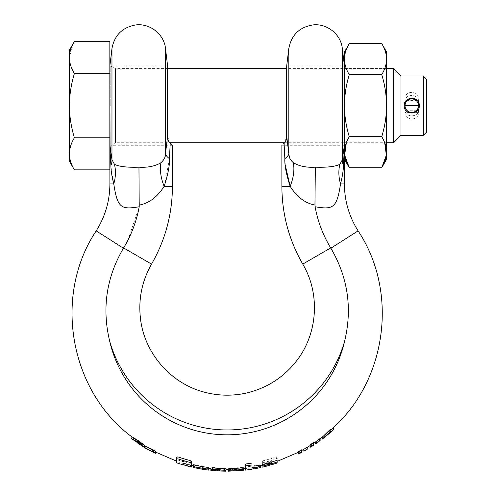 <?xml version="1.0" encoding="UTF-8"?>
<svg xmlns="http://www.w3.org/2000/svg" width="496" height="496" viewBox="0 0 496 496"><rect width="100%" height="100%" fill="white"/><g stroke="black" fill="none" stroke-linecap="round" stroke-linejoin="round"><path stroke-width="0.37" stroke-dasharray="2.48 1.86" d="M299.906 452.606L299.906 450.74L299.906 452.606A156.259 156.259 0 0 0 301.587 451.707L301.587 449.829A154.609 154.609 0 0 1 299.906 450.74L299.906 451.162L298.22 452.271L298.22 454.094M343.623 161.87L343.418 165.583C343.356 170.531 342.389 176.65 340.523 183.942C336.821 208.562 332.835 209.659 315.096 206.764C317.787 221.439 322.983 235.16 330.689 247.938L330.869 248.223C347.956 277.444 352.52 308.5 344.565 341.409A120.497 120.497 0 0 1 109.74 341.415C101.785 308.5 106.349 277.444 123.436 248.223L123.616 247.938L151.553 264.108M144.547 445.786L140.083 442.525L141.217 442.971L145.34 446.288M155.502 451.596L148.155 447.987L142.023 443.052L142.023 445.036L148.155 449.866M131.08 436.294L138.427 441.273L140.337 441.917A154.337 154.337 0 0 0 142.023 443.052M191.648 465.471L191.648 465.192A155 155 0 0 1 184.965 463.462L184.965 461.881L182.981 461.299L182.981 462.898L184.965 463.667A155.192 155.192 0 0 0 191.648 465.391L191.648 464.392L190.086 463.568A153.791 153.791 0 0 1 177.934 460.015L176.371 459.935L176.371 461.051M182.981 463.171L182.981 464.857M184.965 463.462L184.965 465.347M208.698 468.478L202.287 467.579A155.273 155.273 0 0 0 208.698 468.484L208.698 470.115M200.297 467.455L200.297 465.744L200.297 467.455A155.477 155.477 0 0 1 193.626 466.135L193.626 466.612M193.626 466.135L193.626 464.405A153.791 153.791 0 0 0 200.297 465.744M225.971 469.582L225.978 468.528L225.978 468.912L225.978 468.528L224.415 468.081L224.415 469.768A155.477 155.477 0 0 1 212.431 469.092L210.868 469.346L210.868 469.712M210.868 469.346L210.868 467.672L210.868 468.057L210.868 467.672L212.431 467.399A153.791 153.791 0 0 0 224.415 468.081M228.191 469.582L229.747 469.408A155.118 155.118 0 0 0 235.873 469.185L235.873 470.816A156.742 156.742 0 0 1 229.747 471.033L228.191 471.163M228.191 470.561L228.191 468.912M243.263 467.728L243.263 470.196L243.263 467.691L241.701 467.412L241.701 469.104A155.477 155.477 0 0 1 228.191 469.786L228.191 470.822A156.507 156.507 0 0 0 235.873 470.58C237.15 470.599 237.15 470.673 235.873 470.816C237.15 470.673 237.15 470.599 235.873 470.58L235.873 468.943C237.15 468.962 237.15 469.042 235.873 469.185C237.15 469.042 237.15 468.962 235.873 468.943A154.87 154.87 0 0 1 228.191 469.185L228.191 470.822M243.263 468.745L241.701 468.869A155.236 155.236 0 0 1 235.73 469.315L235.73 469.166C234.441 469.297 234.441 469.346 235.73 469.315C234.441 469.346 234.441 469.297 235.73 469.166A155.087 155.087 0 0 0 243.263 468.565M228.191 469.185L228.191 468.1A153.791 153.791 0 0 0 241.701 467.412M252.005 463.084L252.005 467.35L254.008 467.244M254.008 468.887L254.008 466.159M260.524 465.955L260.524 464.882L260.524 465.229L260.524 464.882L258.968 464.777L258.968 466.5A155.477 155.477 0 0 1 245.452 468.708L245.452 470.134M245.452 468.503L245.452 467.009A153.791 153.791 0 0 0 258.968 464.777M252.005 467.585L252.005 469.222M269.316 462.694L269.316 463.512L271.318 463.171M271.318 464.857L271.318 462.111M262.632 460.883L262.632 465.037A154.845 154.845 0 0 0 270.32 463.016L271.312 463.072L271.312 461.299L270.32 461.23A153.121 153.121 0 0 1 262.632 463.27L262.632 460.883A150.803 150.803 0 0 0 276.439 456.835L278.002 457.163L278.002 461.026M271.312 461.299L270.32 461.919L270.32 463.679A155.477 155.477 0 0 1 264.194 465.31L262.632 466.141M262.632 466.11L262.632 464.399L264.194 463.574A153.791 153.791 0 0 0 270.32 461.919M269.316 463.754L269.316 465.434M307.768 446.958A155.223 155.223 0 0 1 303.837 449.271L303.837 449.326A155.267 155.267 0 0 0 307.768 447.014L307.768 448.905M311.699 445.724L311.699 443.765A154.609 154.609 0 0 0 313.385 442.649C313.385 443.703 313.385 443.703 313.385 442.649C313.385 443.703 313.385 443.703 313.385 442.649L313.385 444.627A156.259 156.259 0 0 1 311.699 445.724L311.699 444.211L310.012 445.247M320.125 438.483L317.217 440.795M333.597 427.211A155.161 155.161 0 0 1 330.795 429.79L330.795 429.914A155.254 155.254 0 0 0 333.597 427.335L333.597 429.431A156.786 156.786 0 0 1 330.795 431.96L330.795 431.26A156.259 156.259 0 0 1 329.108 432.729L329.108 433.423A156.786 156.786 0 0 1 322.369 438.879L322.369 438.991M330.795 429.933L330.795 432.097M323.243 436.282L322.369 436.827A155.161 155.161 0 0 0 329.108 431.284L329.108 430.547A154.609 154.609 0 0 0 330.795 429.046L330.795 431.26M139.965 442.531L140.647 443.077C142.327 444.528 142.625 444.596 141.534 443.294L135.662 439.028L134.087 438.433L139.965 442.531L139.965 443.951M133.461 440.15L133.461 438.129L141.937 444.112L141.534 443.294L141.534 445.259M133.467 438.135L134.087 438.433L134.087 440.361M217.496 470.816L217.496 469.055L219.505 469.166L217.496 469.191L217.496 470.685L219.505 470.927L219.505 469.166L219.505 470.797M329.108 433.2L329.108 431.043L324.334 435.395A155.254 155.254 0 0 0 329.108 431.402L329.108 433.541M344.416 183.942L340.523 183.942A50.679 38.198 -143.6 0 1 339.865 164.3C335.327 166.594 327.155 167.555 315.344 167.183C306.553 167.71 299.218 166.216 293.347 162.7L289.738 158.057M315.096 206.764L315.344 167.183M343.418 165.583A50.679 24.509 -172.2 0 1 342.333 159.805L339.865 164.3M344.46 146.605L344.46 66.042L344.41 148.812M344.391 149.11L344.36 149.55M344.329 150.003L344.292 150.623M344.243 151.423L344.174 152.501M344.075 154.163L343.976 155.812M343.858 157.846L343.753 159.669M289.67 157.871L288.002 146.921M285.343 165.503L284.847 158.658A50.679 13.132 -6.8 0 0 288.808 153.543L288.808 48.509M314.954 205.065C305.207 203.255 296.943 197.017 290.16 186.341A50.679 32.773 -46.2 0 0 293.347 162.7M283.129 144.206L284.103 143.356L284.481 151.082M284.847 158.658L284.506 151.615M110.769 105.673L110.769 66.042L110.769 105.673M172.428 145.297L110.769 145.297L115.506 142.736L115.506 68.603L115.506 142.736L169.576 142.736L167.623 136.102L166.501 145.297M167.623 136.102L167.623 66.042L110.769 66.042L115.506 68.603L167.623 68.603M344.46 66.042L286.682 66.042L286.682 136.102L284.729 142.736L386.564 142.736M344.46 145.297L281.877 145.297M164.226 158.875L160.958 162.7C155.093 166.216 147.765 167.71 138.961 167.183C127.15 167.555 118.978 166.594 114.446 164.3L111.972 159.799L110.044 146.091L110.044 64.424M109.845 105.673L109.845 62.942L109.845 105.673M110.044 146.091L110.887 165.583A50.679 24.521 -7.8 0 0 111.972 159.799L111.972 48.509M109.845 41.484L109.845 169.855M109.845 73.575L74.375 73.575C71.102 84.611 69.446 95.306 69.409 105.673L69.409 161.256M73.526 43.009L69.409 57.53L69.409 105.673C69.459 116.107 71.114 126.802 74.375 137.764C71.102 143.276 69.446 148.626 69.409 153.81C69.459 159.024 71.114 164.374 74.375 169.855M109.845 137.764L74.375 137.764M69.409 50.084L69.409 57.53C69.459 62.75 71.114 68.101 74.375 73.575M128.018 240.008L139.209 206.764C121.464 209.659 117.484 208.549 113.782 183.942L110.992 167.226M124.093 247.138L124.639 246.214M125.104 245.408L127.336 241.335M166.303 146.921L165.441 154.082M164.908 156.996L164.288 158.732M170.078 145.886L169.458 158.658L164.616 185.188M171.455 144.441L170.202 143.356L170.103 145.297M166.451 145.681L166.377 146.295M169.458 158.658A50.679 13.132 -173.2 0 1 165.497 153.543L165.497 48.509M138.961 167.183L139.357 205.065C149.116 203.242 157.381 196.999 164.145 186.341A50.679 32.773 -133.8 0 1 160.958 162.7M139.357 205.065L139.209 206.764M109.889 183.942L113.782 183.942A50.679 38.198 -36.4 0 0 114.446 164.3M344.46 159.371L344.46 51.975M344.46 105.673L344.46 68.522L344.46 105.673M384.691 142.817L381.734 136.704C388.114 116.014 388.114 95.325 381.734 74.636L349.289 74.636C342.91 64.294 342.91 53.946 349.289 43.605M381.734 74.636C388.114 64.294 388.114 53.946 381.734 43.605M346.332 142.817L349.289 136.704C342.91 116.014 342.91 95.325 349.289 74.636M381.734 136.704L349.289 136.704M386.564 159.371L386.564 51.975M386.564 105.673L386.564 68.522L386.564 105.673M344.46 144.77L342.333 159.799L342.333 48.509M287.854 145.681L286.682 136.102M393.564 68.603L393.564 142.736M400.979 76.018L400.979 135.321M423.355 76.018L423.355 135.321M426.591 79.255L426.591 132.085M144.547 447.553L140.083 444.49L144.367 447.559M140.083 442.525L140.083 444.49M141.217 442.971L141.217 444.943M140.337 441.917L140.337 443.92A155.998 155.998 0 0 0 142.023 445.036M138.427 441.273L138.427 443.263L131.08 438.346M140.337 443.92L138.427 443.263M136.127 441.756L137.553 442.742L136.127 441.793M191.648 467.058L191.648 466.104L190.086 465.304A155.477 155.477 0 0 1 177.934 461.795L176.371 461.695L176.371 462.756M225.978 470.196L224.415 469.768M243.263 470.375L243.263 469.365L241.701 469.104M260.524 466.916L260.524 466.587L258.968 466.5M270.32 461.23L270.32 463.016C271.597 462.867 271.597 463.084 270.32 463.679M262.632 462.78A152.644 152.644 0 0 0 276.439 458.781L276.439 456.835M278.002 461.708L278.002 457.163M301.587 452.42L301.587 451.707M303.837 449.271L303.837 451.186M303.837 451.131A156.841 156.841 0 0 0 307.768 448.855M313.385 445.383L313.385 444.627M318.444 441.911L315.63 443.697M325.215 436.784L324.334 437.466A156.872 156.872 0 0 0 326.095 436.052M139.705 442.333L139.705 443.759M137.553 440.746L137.553 442.742M136.127 439.791L136.127 441.341M137.392 440.938L137.392 442.141M176.371 459.935L176.371 461.695M184.965 461.881L184.965 463.648M182.981 461.299L182.981 463.078M191.648 464.392L191.648 466.104M202.287 467.579L202.287 469.222M202.287 467.486L202.287 469.129M243.263 467.691L243.263 469.365M228.191 468.1L228.191 469.786M245.452 467.009L245.452 468.708M262.632 463.27L262.632 465.037M310.012 445.526L310.012 447.442M316.473 441.062L316.473 443.046M330.795 429.79L330.795 431.96M329.108 430.547L329.108 432.729M329.108 431.284L329.108 433.423M322.369 436.827L322.369 438.879M324.334 435.395L324.334 437.466M418.5 105.673L405.021 105.673A6.739 6.739 0 0 1 411.761 98.933A6.739 6.739 0 0 1 418.5 105.673L405.021 105.673A6.739 6.739 0 0 0 411.761 112.412A6.739 6.739 0 0 0 418.5 105.673L405.021 105.673A6.739 6.739 0 0 1 411.761 98.933A6.739 6.739 0 0 1 418.5 105.673M405.021 110.751L405.021 109.07L405.021 110.751A6.739 5.078 0 0 0 411.761 115.822A6.739 5.078 0 0 0 418.5 110.751L418.5 109.07L418.5 112.412L418.5 110.751L405.021 110.751M418.5 100.595L418.5 102.269L418.5 100.595L405.021 100.595L405.021 98.933L405.021 102.269L405.021 100.595A6.739 5.078 0 0 1 411.761 95.517A6.739 5.078 0 0 1 418.5 100.595M123.436 248.223L96.205 230.876M330.869 248.223L358.1 230.876M330.689 247.938L302.752 264.108M109.74 341.409A122.115 122.115 0 0 0 344.565 341.409M290.16 186.341L281.877 186.341M164.145 186.341L172.428 186.341M136.127 439.568L136.127 441.589M140.647 443.077L140.647 444.472M140.771 442.593L140.771 444.571M135.662 439.028L135.662 441.062M134.98 438.675L134.98 440.708M134.856 438.892L134.856 440.659M177.934 460.015L177.934 461.795M190.086 463.568L190.086 465.304M212.431 467.399L212.431 469.092M229.747 469.408L229.747 471.033M241.701 468.869L241.701 470.351M264.194 463.574L264.194 465.31M148.155 447.987L155.502 452.067M298.22 452.371L299.906 451.49M310.012 445.625L311.699 444.552M318.444 439.915L320.125 438.669M217.49 469.284L219.499 469.396M329.108 431.421L325.215 434.701M344.46 68.522L386.564 68.522M344.46 142.817L386.564 142.817M386.564 68.603L286.682 68.603M142.166 446.115L142.166 444.187M236.865 470.654L236.865 469.018M234.732 470.927L234.732 469.309M418.5 98.933L405.021 98.933C404.612 90.235 418.915 90.235 418.5 98.933M418.5 112.412L405.021 112.412C404.612 121.105 418.915 121.105 418.5 112.412"/><path stroke-width="0.74" d="M298.22 453.84L298.22 452.005L299.906 450.74L299.906 453.009L298.22 454.094L299.906 452.606A156.259 156.259 0 0 0 301.587 451.707L301.587 452.42L299.906 453.313M109.845 62.942L110.044 146.091L111.972 159.799L114.446 164.3A50.679 38.198 143.6 0 1 113.782 183.942L109.889 183.942L109.883 147.765L110.887 165.583C110.943 170.475 111.904 176.588 113.782 183.942C117.484 208.562 121.47 209.653 139.209 206.764C136.518 221.439 131.322 235.16 123.616 247.938L123.436 248.223C106.349 277.444 101.785 308.5 109.74 341.409A120.497 120.497 0 0 0 344.565 341.415C352.52 308.5 347.956 277.444 330.869 248.223L330.689 247.938C322.983 235.16 317.787 221.439 315.096 206.764C332.835 209.653 336.815 208.574 340.523 183.942C342.407 176.557 343.368 170.438 343.418 165.583L344.46 146.605M144.547 445.786L153.717 450.275L155.502 451.596L155.502 453.437L145.34 448.186L153.717 452.147L155.502 453.437M131.08 436.294L131.08 438.346L139.506 443.362L144.547 447.553L144.547 445.644L139.506 441.353L131.093 436.306C69.254 389.782 53.196 295.194 96.205 230.876L123.436 248.223M176.371 459.935L176.371 457.213L177.934 456.89A150.827 150.827 0 0 0 190.086 460.517L191.648 461.751L191.648 465.192M182.981 463.078L182.981 464.597L184.965 465.167L184.965 463.648L182.981 463.078L184.965 463.748M193.626 466.135L193.626 464.907A154.281 154.281 0 0 0 207.142 467.294L208.698 467.833L208.698 468.484L210.868 468.732M210.868 469.712L210.868 468.057L212.431 467.864A154.256 154.256 0 0 0 224.415 468.546L225.978 468.912L225.978 470.561L225.978 470.196L225.978 470.561L224.415 470.208A155.918 155.918 0 0 1 212.431 469.538L210.868 469.712L210.868 469.346M228.191 471.163L228.191 468.912L229.747 468.546A154.256 154.256 0 0 0 243.263 467.728L243.263 470.375L228.191 471.2M245.452 468.708L245.452 465.887A152.669 152.669 0 0 0 252.005 464.95L252.005 468.999L254.008 468.664L254.008 466.159A154.2 154.2 0 0 0 258.968 465.198L260.524 465.229L260.524 466.916L260.524 465.955L262.632 465.477M245.452 467.009L245.452 464.033A150.827 150.827 0 0 0 252.005 463.084L252.005 464.95M262.632 466.11L262.632 466.141A155.918 155.918 0 0 0 269.316 464.423L269.316 465.205L271.318 464.628L271.318 462.111A154.256 154.256 0 0 0 278.002 459.947L278.002 462.737L271.318 464.857M262.632 466.141L262.632 464.436A154.256 154.256 0 0 0 269.316 462.694L269.316 464.423M299.906 450.74A154.609 154.609 0 0 0 301.587 449.829L301.587 451.707M303.837 449.271L303.837 451.186A156.885 156.885 0 0 0 307.768 448.905L307.768 446.958M310.012 447.175L311.699 445.724L311.699 446.152L310.012 447.442L310.012 445.247L311.699 443.765A154.609 154.609 0 0 0 313.385 442.649L313.385 445.383L311.699 446.474M317.217 440.795L320.125 438.483L320.125 440.504L317.31 442.711L320.125 440.504M320.125 438.669L323.243 436.282L329.108 430.547A154.609 154.609 0 0 0 330.795 429.046L330.795 432.078A156.872 156.872 0 0 0 333.597 429.548L333.597 427.354M344.36 149.55L344.329 150.003M344.292 150.623L344.243 151.423M344.174 152.501L344.075 154.163M343.976 155.812L343.858 157.846M343.753 159.669L343.623 161.87M330.869 248.223L358.1 230.876C349.072 216.529 344.509 200.886 344.416 183.942L340.523 183.942A50.679 38.198 36.4 0 1 339.865 164.3L342.333 159.799L344.46 144.77M343.418 165.583A50.679 24.521 7.8 0 1 342.333 159.799L342.333 48.509C340.981 34.497 327.217 23.337 313.23 24.899C299.541 27.032 291.4 34.9 288.808 48.509L288.808 153.543C288.635 156.817 290.148 159.867 293.347 162.7C299.212 166.216 306.547 167.71 315.344 167.183C327.155 167.555 335.327 166.594 339.865 164.3M288.808 48.509L286.682 66.042L286.682 136.102C286.713 139.407 285.851 141.825 284.103 143.356L284.847 158.658C284.518 165.149 286.285 174.375 290.16 186.341C296.93 196.999 305.189 203.242 314.954 205.065L315.096 206.764M314.954 205.065L315.344 167.183M293.347 162.7A50.679 32.773 133.8 0 1 290.16 186.341L285.343 165.503M171.455 144.441L169.576 142.736L284.729 142.736L283.129 144.206M284.506 151.615L284.481 151.082M164.616 185.188L164.145 186.341C167.995 174.505 169.768 165.273 169.458 158.658L170.202 143.356C168.454 141.825 167.598 139.407 167.623 136.102L167.623 66.042L165.497 48.509C164.126 34.069 149.55 22.766 135.228 25.029C122.146 27.578 114.396 35.402 111.972 48.509L111.972 159.799A50.679 24.515 172.2 0 1 110.887 165.583L110.992 167.226M109.845 148.397L110.044 146.091M74.375 169.855C71.102 164.337 69.446 158.987 69.409 153.81L69.409 161.256L74.375 169.855L109.845 169.855L109.845 41.484L74.375 41.484L73.526 43.009M109.845 137.764L74.375 137.764C71.102 126.728 69.446 116.033 69.409 105.673C69.459 95.232 71.114 84.537 74.375 73.575C71.102 68.064 69.446 62.713 69.409 57.53L69.409 50.084L74.375 41.484C71.114 46.965 69.459 52.316 69.409 57.53L69.409 153.94M109.845 73.575L74.375 73.575M69.409 153.81C69.459 148.589 71.114 143.245 74.375 137.764M330.689 247.938L302.752 264.108C320.342 293.657 317.862 333.479 296.744 360.623C283.514 377.667 266.371 388.554 245.322 393.278C231.954 396.075 218.655 395.796 205.425 392.441C171.387 384.164 144.41 353.543 140.492 318.736C138.223 299.317 141.912 281.108 151.553 264.108L123.616 247.938L124.093 247.138M124.639 246.214L125.104 245.408M127.336 241.335L128.018 240.008M114.818 164.56L114.446 164.3C118.978 166.594 127.15 167.555 138.961 167.183C147.771 167.71 155.105 166.216 160.958 162.7C164.157 159.861 165.67 156.81 165.497 153.543L167.623 136.102M139.209 206.764L138.961 167.183M165.441 154.082L164.908 156.996M139.357 205.065C149.116 203.242 157.381 196.999 164.145 186.341A50.679 32.773 46.2 0 1 160.958 162.7M169.458 158.658A50.679 13.132 6.8 0 1 165.497 153.543L165.497 48.509M170.103 145.297L170.078 145.886M166.501 145.297L166.451 145.681M166.377 146.295L166.303 146.921M381.734 43.605C388.114 53.946 388.114 64.294 381.734 74.636C388.114 95.325 388.114 116.014 381.734 136.704C388.114 147.045 388.114 157.393 381.734 167.735L386.564 159.371L386.564 51.975L381.734 43.605L349.289 43.605L344.46 51.975L344.46 159.371L349.289 167.735L344.67 155.143L346.332 142.817M349.289 43.605C342.91 53.946 342.91 64.294 349.289 74.636C342.91 95.325 342.91 116.014 349.289 136.704C342.91 147.045 342.91 157.393 349.289 167.735L381.734 167.735L386.353 155.143L384.691 142.817M381.734 74.636L349.289 74.636M381.734 136.704L349.289 136.704M288.002 146.921L287.854 145.681M286.682 136.102L288.808 153.543A50.679 13.132 173.2 0 1 284.847 158.658M400.979 135.321L393.564 142.736L393.564 68.603L400.979 76.018L400.979 135.321L423.355 135.321L426.591 132.085L426.591 79.255L423.355 76.018L423.355 135.321M400.979 76.018L423.355 76.018M419.312 105.673C419.765 115.407 403.763 115.407 404.215 105.673C403.763 95.933 419.765 95.933 419.312 105.673C419.765 95.933 403.763 95.933 404.215 105.673C403.763 115.407 419.765 115.407 419.312 105.673M144.547 447.553L141.937 446.047L140.771 444.571L135.662 441.062L134.087 440.454L136.127 441.756M144.367 447.559L145.34 448.186M153.717 450.275L153.717 452.147M131.08 438.346L134.087 440.361M136.127 441.341L137.392 442.922L140.647 445.03C142.327 446.443 142.625 446.518 141.534 445.259M176.371 461.695L176.371 459.116L177.934 458.837A152.669 152.669 0 0 0 190.086 462.415L191.648 463.599L191.648 466.866A156.631 156.631 0 0 1 184.965 465.155L184.965 465.347A156.817 156.817 0 0 0 191.648 467.058L184.965 465.422M193.626 466.612A155.942 155.942 0 0 0 207.142 468.968L208.698 469.489L208.698 470.115A156.891 156.891 0 0 1 202.287 469.222L193.626 467.579M219.505 470.797L217.496 470.816M243.263 470.196A156.711 156.711 0 0 1 235.73 470.791L235.73 470.933C234.441 470.971 234.441 470.921 235.73 470.791C234.441 470.921 234.441 470.971 235.73 470.933A156.854 156.854 0 0 0 241.701 470.493L243.263 470.375M228.191 470.561L229.747 470.214A155.918 155.918 0 0 0 243.263 469.396M254.008 467.852A155.868 155.868 0 0 0 258.968 466.903L260.524 466.916M278.002 459.067L276.439 458.781M271.318 463.847A155.918 155.918 0 0 0 278.002 461.708M311.699 443.765L311.699 445.724A156.259 156.259 0 0 0 313.385 444.627M315.63 441.905L315.63 443.697L317.31 442.711M322.369 436.957L322.369 438.991L329.108 432.729A156.259 156.259 0 0 0 330.795 431.26M326.095 436.052A156.872 156.872 0 0 0 329.108 433.541L323.243 438.334M139.705 443.759L139.705 444.304M137.392 442.141L137.392 442.922M176.371 457.213L176.371 459.116M191.648 461.751L191.648 463.599M208.698 467.833L208.698 469.489M225.978 469.582L225.978 470.196M245.452 464.033L245.452 465.887M319.281 439.034L319.281 441.049M329.108 430.547L329.108 432.729M329.108 433.2L329.108 433.541M418.5 105.673L405.021 105.673L405.021 102.269L405.021 105.673A6.739 6.739 0 0 1 411.761 98.933A6.739 6.739 0 0 1 418.5 105.673L418.5 102.269L418.5 105.673A6.739 6.739 0 0 1 411.761 112.412A6.739 6.739 0 0 1 405.021 105.673M344.565 341.409A122.115 122.115 0 0 1 109.74 341.409M290.16 186.341L281.877 186.341L281.877 145.297M164.145 186.341L172.428 186.341L172.428 145.297M139.506 441.353L139.506 443.362M139.965 443.951L139.965 444.497M140.647 444.472L140.647 445.03M177.934 456.89L177.934 458.837M190.086 460.517L190.086 462.415M207.142 467.294L207.142 468.968M224.415 468.546L224.415 470.208M212.431 467.864L212.431 469.538M229.747 468.546L229.747 470.214M258.968 465.198L258.968 466.903M358.1 230.876C399.001 292.349 386.737 381.746 330.795 429.933M155.502 452.067L176.371 461.051M191.648 465.471L193.626 465.924M225.971 469.582L228.191 469.582M243.263 468.745L245.452 468.503M254.008 467.244L252.005 467.585M271.318 463.171L269.316 463.754M278.002 461.026L298.22 452.371M301.587 450.579L310.012 445.625M313.385 443.443L317.31 440.733M344.416 183.942L344.416 148.726M110.044 64.424L111.972 48.509M109.889 183.942C109.796 200.886 105.233 216.529 96.205 230.876M151.553 264.108C165.348 240.021 172.304 214.098 172.428 186.341M344.46 66.042L342.333 48.509M302.752 264.108C288.957 240.021 282.001 214.098 281.877 186.341M393.564 142.736L386.564 142.736M393.564 68.603L386.564 68.603M286.682 68.603L167.623 68.603M182.981 464.857L176.371 462.756M210.868 470.357L217.49 470.902M225.971 471.2L219.499 471.014M252.005 469.222L245.452 470.134M260.524 467.61L254.008 468.887M269.316 465.434L262.632 467.139M330.795 432.097L329.108 433.56"/></g></svg>
